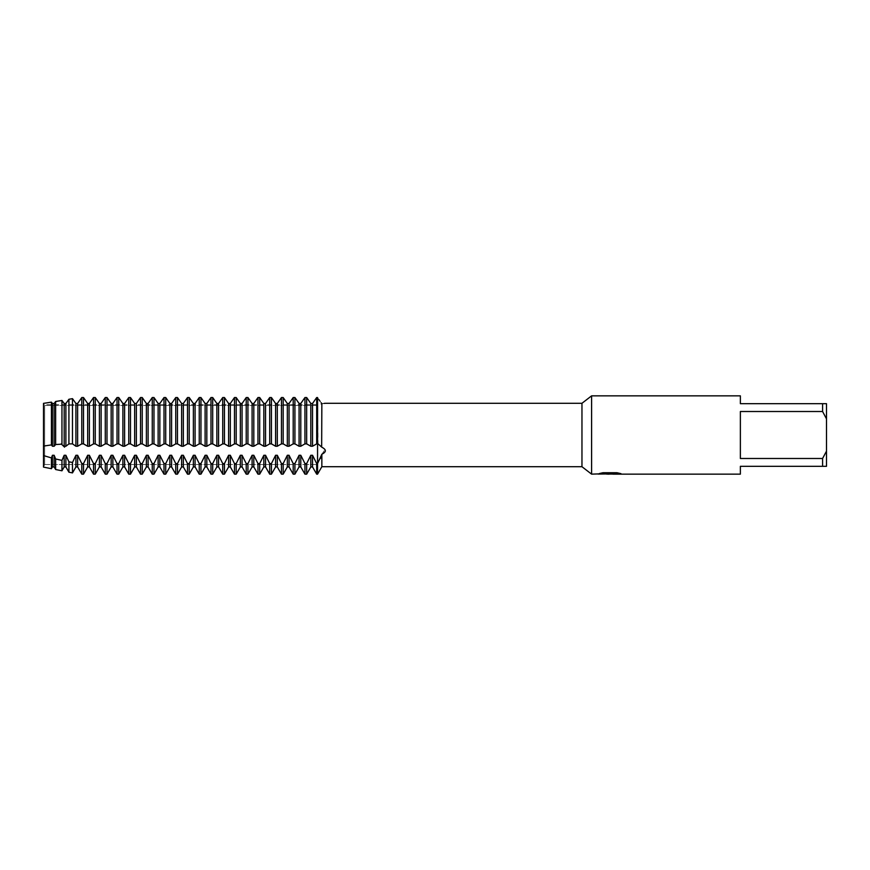 <?xml version="1.0" encoding="UTF-8"?>
<svg xmlns="http://www.w3.org/2000/svg" width="870" height="870" viewBox="0 0 870 870"><rect width="100%" height="100%" fill="white"/><g stroke="black" fill="none" stroke-linecap="round" stroke-linejoin="round"><path stroke-width="0.65" stroke-dasharray="4.35 3.26" d="M44.653 464.515L43.5 467.103L43.5 446.082L43.5 467.103L44.653 464.515L44.653 405.485L317.55 405.485L317.55 464.515L44.653 464.515L44.653 405.485L44.653 464.515L44.653 405.485L317.55 405.485L317.55 464.515L317.55 405.485L317.55 464.515L44.653 464.515M55.636 444.548L54.147 446.245L52.428 446.245L51.428 444.929L43.5 446.082L43.5 403.365L44.653 405.485L43.5 403.365L43.5 404.604L43.5 403.365L44.261 404.604L43.5 403.365L43.5 455.554L51.428 457.914L52.428 455.271L54.147 455.271L55.636 458.969L61.955 460.404L64.173 455.271L65.892 455.271L68.915 461.818L72.482 462.481L75.918 455.271L77.637 455.271L81.791 463.59L83.509 463.59L87.663 455.271L89.382 455.271L93.536 463.59L95.254 463.59L99.408 455.271L101.127 455.271L105.281 463.59L106.999 463.59L111.153 455.271L112.872 455.271L117.026 463.59L118.744 463.59L122.898 455.271L124.617 455.271L128.771 463.59L130.489 463.59L134.643 455.271L136.362 455.271L140.516 463.59L142.234 463.59L146.388 455.271L148.107 455.271L152.261 463.59L153.979 463.59L158.133 455.271L159.852 455.271L164.006 463.59L165.724 463.59L169.878 455.271L171.597 455.271L175.751 463.59L177.469 463.59L181.623 455.271L183.342 455.271L187.496 463.59L189.214 463.59L193.368 455.271L195.087 455.271L199.241 463.59L200.959 463.59L205.113 455.271L206.832 455.271L210.986 463.59L212.704 463.59L216.858 455.271L218.577 455.271L222.731 463.59L224.449 463.59L228.603 455.271L230.322 455.271L234.476 463.59L236.194 463.59L240.348 455.271L242.067 455.271L246.221 463.59L247.939 463.59L252.093 455.271L253.812 455.271L257.966 463.59L259.684 463.59L263.838 455.271L265.557 455.271L269.711 463.59L271.429 463.59L275.583 455.271L277.302 455.271L281.456 463.59L283.174 463.59L287.328 455.271L289.047 455.271L293.201 463.59L294.919 463.59L299.073 455.271L300.792 455.271L304.946 463.59L306.664 463.59L310.818 455.271L312.537 455.271L316.691 463.59L317.55 463.59L320.377 458.512M609.761 473.813L618.483 473.226L618.483 473.824L612.817 474.052M618.483 473.824L609.892 474.074M612.948 474.15L618.483 473.9M620.56 473.541L616.928 472.638L603.03 472.725M606.336 474.074L602.388 472.638L607.554 474.074M603.03 472.638L599.658 473.465M610.631 473.465L598.06 474.074M598.201 473.791L602.856 472.551M602.856 472.627L598.201 473.867M317.55 397.546L317.55 474.15L317.55 443.852L316.691 443.874L316.691 397.546L317.55 397.546L318.007 443.852M321.802 454.423L324.988 449.42M324.684 449.018L321.846 447.224L321.846 403.549L323.999 403.408M321.661 446.745L318.018 443.852M317.583 397.59L318.909 399.602M319.953 401.103L321.269 402.832M325.054 403.321L317.55 404.604L43.5 404.604M321.846 454.227L321.846 466.712M740.37 458.49L822.585 458.49L826.5 451.138L826.5 418.861L822.585 411.51L740.37 411.51L740.37 458.49M740.37 395.85L740.37 403.68L826.5 403.68L826.5 418.861M826.5 451.138L826.5 466.32L740.37 466.32L740.37 474.15M822.585 403.68L822.585 411.51M822.585 458.49L822.585 466.32M591.6 395.85L591.6 474.15M581.965 403.288L581.965 466.712M316.691 443.874L312.537 446.245L310.818 446.245L307.121 443.852L304.946 443.874L304.946 397.546L306.664 397.546L306.664 443.874M312.537 403.484L312.537 446.245M310.818 403.484L310.818 446.245M304.946 443.874L300.792 446.245L299.073 446.245L295.376 443.852L293.201 443.874L293.201 397.546L294.919 397.546L294.919 443.874M300.792 403.484L300.792 446.245M299.073 403.484L299.073 446.245M293.201 443.874L289.047 446.245L287.328 446.245L283.631 443.852L281.456 443.874L281.456 397.546L283.174 397.546L283.174 443.874M289.047 403.484L289.047 446.245M287.328 403.484L287.328 446.245M281.456 443.874L277.302 446.245L275.583 446.245L271.886 443.852L269.711 443.874L269.711 397.546L271.429 397.546L271.429 443.874M277.302 403.484L277.302 446.245M275.583 403.484L275.583 446.245M269.711 443.874L265.557 446.245L263.838 446.245L260.141 443.852L257.966 443.874L257.966 397.546L259.684 397.546L259.684 443.874M265.557 403.484L265.557 446.245M263.838 403.484L263.838 446.245M257.966 443.874L253.812 446.245L252.093 446.245L248.396 443.852L246.221 443.874L246.221 397.546L247.939 397.546L247.939 443.874M253.812 403.484L253.812 446.245M252.093 403.484L252.093 446.245M246.221 443.874L242.067 446.245L240.348 446.245L236.651 443.852L234.476 443.874L234.476 397.546L236.194 397.546L236.194 443.874M242.067 403.484L242.067 446.245M240.348 403.484L240.348 446.245M234.476 443.874L230.322 446.245L228.603 446.245L224.906 443.852L222.731 443.874L222.731 397.546L224.449 397.546L224.449 443.874M230.322 403.484L230.322 446.245M228.603 403.484L228.603 446.245M222.731 443.874L218.577 446.245L216.858 446.245L213.161 443.852L210.986 443.874L210.986 397.546L212.704 397.546L212.704 443.874M218.577 403.484L218.577 446.245M216.858 403.484L216.858 446.245M210.986 443.874L206.832 446.245L205.113 446.245L201.416 443.852L199.241 443.874L199.241 397.546L200.959 397.546L200.959 443.874M206.832 403.484L206.832 446.245M205.113 403.484L205.113 446.245M199.241 443.874L195.087 446.245L193.368 446.245L189.671 443.852L187.496 443.874L187.496 397.546L189.214 397.546L189.214 443.874M195.087 403.484L195.087 446.245M193.368 403.484L193.368 446.245M187.496 443.874L183.342 446.245L181.623 446.245L177.926 443.852L175.751 443.874L175.751 397.546L177.469 397.546L177.469 443.874M183.342 403.484L183.342 446.245M181.623 403.484L181.623 446.245M175.751 443.874L171.597 446.245L169.878 446.245L166.181 443.852L164.006 443.874L164.006 397.546L165.724 397.546L165.724 443.874M171.597 403.484L171.597 446.245M169.878 403.484L169.878 446.245M164.006 443.874L159.852 446.245L158.133 446.245L154.436 443.852L152.261 443.874L152.261 397.546L153.979 397.546L153.979 443.874M159.852 403.484L159.852 446.245M158.133 403.484L158.133 446.245M152.261 443.874L148.107 446.245L146.388 446.245L142.691 443.852L140.516 443.874L140.516 397.546L142.234 397.546L142.234 443.874M148.107 403.484L148.107 446.245M146.388 403.484L146.388 446.245M140.516 443.874L136.362 446.245L134.643 446.245L130.946 443.852L128.771 443.874L128.771 397.546L130.489 397.546L130.489 443.874M136.362 403.484L136.362 446.245M134.643 403.484L134.643 446.245M128.771 443.874L124.617 446.245L122.898 446.245L119.201 443.852L117.026 443.874L117.026 397.546L118.744 397.546L118.744 443.874M124.617 403.484L124.617 446.245M122.898 403.484L122.898 446.245M117.026 443.874L112.872 446.245L111.153 446.245L107.456 443.852L105.281 443.874L105.281 397.546L106.999 397.546L106.999 443.874M112.872 403.484L112.872 446.245M111.153 403.484L111.153 446.245M105.281 443.874L101.127 446.245L99.408 446.245L95.711 443.852L93.536 443.874L93.536 397.546L95.254 397.546L95.254 443.874M101.127 403.484L101.127 446.245M99.408 403.484L99.408 446.245M93.536 443.874L89.382 446.245L87.663 446.245L83.966 443.852L81.791 443.874L81.791 397.546L83.509 397.546L83.509 443.874M89.382 403.484L89.382 446.245M87.663 403.484L87.663 446.245M81.791 443.874L77.637 446.245L75.918 446.245L72.482 443.852L68.915 443.907L68.915 399.276M77.637 403.484L77.637 446.245M75.918 403.484L75.918 446.245M72.482 398.656L72.482 443.852M68.915 443.907L65.892 446.245L64.173 446.245L64.173 403.484L61.955 400.461L61.955 444.146L55.636 444.537L55.636 401.494L54.147 403.484L54.147 446.245M65.892 403.484L65.892 446.245M64.587 447.158L61.204 443.917M43.5 403.365L51.428 402.157L52.428 403.484L52.428 446.245M51.428 402.157L51.428 444.929M51.428 457.914L51.428 468.691M52.428 455.271L52.428 466.951M54.147 455.271L54.147 466.951M55.636 469.528L55.636 458.969M61.955 460.404L61.955 470.79M64.173 455.271L64.173 466.951M65.892 455.271L65.892 466.951M68.915 472.182L68.915 461.818M72.482 462.481L72.482 472.899M75.918 455.271L75.918 466.951M77.637 455.271L77.637 466.951M81.791 474.15L81.791 463.59M83.509 463.59L83.509 474.15M87.663 455.271L87.663 466.951M89.382 455.271L89.382 466.951M93.536 474.15L93.536 463.59M95.254 463.59L95.254 474.15M99.408 455.271L99.408 466.951M101.127 455.271L101.127 466.951M105.281 474.15L105.281 463.59M106.999 463.59L106.999 474.15M111.153 455.271L111.153 466.951M112.872 455.271L112.872 466.951M117.026 474.15L117.026 463.59M118.744 463.59L118.744 474.15M122.898 455.271L122.898 466.951M124.617 455.271L124.617 466.951M128.771 474.15L128.771 463.59M130.489 463.59L130.489 474.15M134.643 455.271L134.643 466.951M136.362 455.271L136.362 466.951M140.516 474.15L140.516 463.59M142.234 463.59L142.234 474.15M146.388 455.271L146.388 466.951M148.107 455.271L148.107 466.951M152.261 474.15L152.261 463.59M153.979 463.59L153.979 474.15M158.133 455.271L158.133 466.951M159.852 455.271L159.852 466.951M164.006 474.15L164.006 463.59M165.724 463.59L165.724 474.15M169.878 455.271L169.878 466.951M171.597 455.271L171.597 466.951M175.751 474.15L175.751 463.59M177.469 463.59L177.469 474.15M181.623 455.271L181.623 466.951M183.342 455.271L183.342 466.951M187.496 474.15L187.496 463.59M189.214 463.59L189.214 474.15M193.368 455.271L193.368 466.951M195.087 455.271L195.087 466.951M199.241 474.15L199.241 463.59M200.959 463.59L200.959 474.15M205.113 455.271L205.113 466.951M206.832 455.271L206.832 466.951M210.986 474.15L210.986 463.59M212.704 463.59L212.704 474.15M216.858 455.271L216.858 466.951M218.577 455.271L218.577 466.951M222.731 474.15L222.731 463.59M224.449 463.59L224.449 474.15M228.603 455.271L228.603 466.951M230.322 455.271L230.322 466.951M234.476 474.15L234.476 463.59M236.194 463.59L236.194 474.15M240.348 455.271L240.348 466.951M242.067 455.271L242.067 466.951M246.221 474.15L246.221 463.59M247.939 463.59L247.939 474.15M252.093 455.271L252.093 466.951M253.812 455.271L253.812 466.951M257.966 474.15L257.966 463.59M259.684 463.59L259.684 474.15M263.838 455.271L263.838 466.951M265.557 455.271L265.557 466.951M269.711 474.15L269.711 463.59M271.429 463.59L271.429 474.15M275.583 455.271L275.583 466.951M277.302 455.271L277.302 466.951M281.456 474.15L281.456 463.59M283.174 463.59L283.174 474.15M287.328 455.271L287.328 466.951M289.047 455.271L289.047 466.951M293.201 474.15L293.201 463.59M294.919 463.59L294.919 474.15M299.073 455.271L299.073 466.951M316.691 474.15L316.691 463.59M300.792 455.271L300.792 466.951M312.537 455.271L312.537 466.951M304.946 474.15L304.946 463.59M310.818 455.271L310.818 466.951M306.664 463.59L306.664 474.15M81.345 443.852L83.966 443.852L81.345 443.852M93.09 443.852L95.711 443.852L93.09 443.852M104.835 443.852L107.456 443.852L104.835 443.852M116.58 443.852L119.201 443.852L116.58 443.852M128.325 443.852L130.946 443.852L128.325 443.852M140.07 443.852L142.691 443.852L140.07 443.852M151.815 443.852L154.436 443.852L151.815 443.852M163.56 443.852L166.181 443.852L163.56 443.852M175.305 443.852L177.926 443.852L175.305 443.852M187.05 443.852L189.671 443.852L187.05 443.852M198.795 443.852L201.416 443.852L198.795 443.852M210.54 443.852L213.161 443.852L210.54 443.852M222.285 443.852L224.906 443.852L222.285 443.852M234.03 443.852L236.651 443.852L234.03 443.852M245.775 443.852L248.396 443.852L245.775 443.852M257.52 443.852L260.141 443.852L257.52 443.852M269.265 443.852L271.886 443.852L269.265 443.852M281.01 443.852L283.631 443.852L281.01 443.852M292.744 443.852L295.376 443.852L292.744 443.852M304.489 443.852L307.121 443.852L304.489 443.852M316.234 443.852L317.55 443.852L316.234 443.852"/><path stroke-width="1.3" d="M318.018 443.852L321.846 447.224C326.5 449.627 326.5 451.965 321.846 454.227L317.55 463.59L316.691 463.59L312.537 455.271L310.818 455.271L310.818 466.951L306.664 474.15L306.664 463.59L304.946 463.59L300.792 455.271L299.073 455.271L299.073 466.951L294.919 474.15L294.919 463.59L293.201 463.59L289.047 455.271L287.328 455.271L287.328 466.951L283.174 474.15L283.174 463.59L281.456 463.59L277.302 455.271L275.583 455.271L275.583 466.951L271.429 474.15L271.429 463.59L269.711 463.59L265.557 455.271L263.838 455.271L263.838 466.951L259.684 474.15L259.684 463.59L257.966 463.59L253.812 455.271L252.093 455.271L252.093 466.951L247.939 474.15L247.939 463.59L246.221 463.59L242.067 455.271L240.348 455.271L240.348 466.951L236.194 474.15L236.194 463.59L234.476 463.59L230.322 455.271L228.603 455.271L228.603 466.951L224.449 474.15L224.449 463.59L222.731 463.59L218.577 455.271L216.858 455.271L216.858 466.951L212.704 474.15L212.704 463.59L210.986 463.59L206.832 455.271L205.113 455.271L205.113 466.951L200.959 474.15L200.959 463.59L199.241 463.59L195.087 455.271L193.368 455.271L193.368 466.951L189.214 474.15L189.214 463.59L187.496 463.59L183.342 455.271L181.623 455.271L181.623 466.951L177.469 474.15L177.469 463.59L175.751 463.59L171.597 455.271L169.878 455.271L169.878 466.951L165.724 474.15L165.724 463.59L164.006 463.59L159.852 455.271L158.133 455.271L158.133 466.951L153.979 474.15L153.979 463.59L152.261 463.59L148.107 455.271L146.388 455.271L146.388 466.951L142.234 474.15L142.234 463.59L140.516 463.59L136.362 455.271L134.643 455.271L134.643 466.951L130.489 474.15L130.489 463.59L128.771 463.59L124.617 455.271L122.898 455.271L122.898 466.951L118.744 474.15L118.744 463.59L117.026 463.59L112.872 455.271L111.153 455.271L111.153 466.951L106.999 474.15L106.999 463.59L105.281 463.59L101.127 455.271L99.408 455.271L99.408 466.951L95.254 474.15L95.254 463.59L93.536 463.59L89.382 455.271L87.663 455.271L87.663 466.951L83.509 474.15L83.509 463.59L81.791 463.59L77.637 455.271L75.918 455.271L75.918 466.951L72.482 472.899L72.482 462.481L68.915 461.818L65.892 455.271L64.173 455.271L64.173 466.951L61.955 470.79L61.955 460.404L55.636 458.969L54.147 455.271L52.428 455.271L52.428 466.951L51.428 468.691L43.5 467.103L43.5 403.365L51.428 402.157L52.428 403.484L54.147 403.484L52.428 403.484L52.428 446.245L54.147 446.245L54.147 403.484L55.636 401.483L61.955 400.461L55.636 401.494L55.636 444.537L61.955 444.146L61.955 400.461L64.173 403.484L65.892 403.484L64.173 403.484L64.173 446.245L65.892 446.245L65.892 403.484L68.915 399.276L65.892 403.484M599.658 473.465L610.631 473.465L591.6 474.15L581.965 466.712L321.846 466.712L321.846 454.227M581.965 466.712L581.965 403.288L591.6 395.85L740.37 395.85L740.37 403.68L822.585 403.68L822.585 411.51L826.5 418.861L826.5 403.68L822.585 403.68M325.445 403.288L581.965 403.288M321.269 402.832L321.846 403.549C326.565 403.223 326.565 403.223 321.846 403.549L321.661 446.745M591.6 474.15L591.6 395.85M609.892 474.074L606.336 474.074M609.217 474.15L607.554 474.15M826.5 418.861L826.5 451.138L822.585 458.49L822.585 466.32L740.37 466.32L740.37 474.15L612.948 474.15L620.56 473.541M822.585 458.49L740.37 458.49L740.37 411.51L822.585 411.51M610.631 473.552L599.365 473.552L603.03 472.725L616.928 472.725L620.962 473.65L612.817 474.128M321.846 466.712L317.55 474.15L317.583 397.59M598.06 474.074L609.761 473.889M320.377 458.512L321.802 454.423M318.909 399.602L319.953 401.103M323.999 403.408L325.054 403.321M317.55 443.874L317.55 397.546C323.694 406.203 323.694 406.203 317.55 397.546L316.691 397.546L312.537 403.484L310.818 403.484L306.664 397.536L304.946 397.546L300.792 403.484L299.073 403.484L294.919 397.536L293.201 397.546L289.047 403.484L287.328 403.484L283.174 397.536L281.456 397.546L277.302 403.484L275.583 403.484L271.429 397.536L269.711 397.546L265.557 403.484L263.838 403.484L259.684 397.536L257.966 397.546L253.812 403.484L252.093 403.484L247.939 397.536L246.221 397.546L242.067 403.484L240.348 403.484L236.194 397.536L234.476 397.546L230.322 403.484L228.603 403.484L224.449 397.536L222.731 397.546L218.577 403.484L216.858 403.484L212.704 397.536L210.986 397.546L206.832 403.484L205.113 403.484L200.959 397.536L199.241 397.546L195.087 403.484L193.368 403.484L189.214 397.536L187.496 397.546L183.342 403.484L181.623 403.484L177.469 397.536L175.751 397.546L171.597 403.484L169.878 403.484L165.724 397.536L164.006 397.546L159.852 403.484L158.133 403.484L153.979 397.536L152.261 397.546L148.107 403.484L146.388 403.484L142.234 397.536L140.516 397.546L136.362 403.484L134.643 403.484L130.489 397.536L128.771 397.546L124.617 403.484L122.898 403.484L118.744 397.536L117.026 397.546L112.872 403.484L111.153 403.484L106.999 397.536L105.281 397.546L101.127 403.484L99.408 403.484L95.254 397.536L93.536 397.546L89.382 403.484L87.663 403.484L83.509 397.536L81.791 397.546L77.637 403.484L75.918 403.484L72.482 398.656L68.915 399.276L72.482 398.656L75.918 403.484L77.637 403.484L81.791 397.536L81.791 443.874L83.509 443.874L83.509 397.546L87.663 403.484L89.382 403.484L93.536 397.536L93.536 443.874L95.254 443.874L95.254 397.546L99.408 403.484L101.127 403.484L105.281 397.536L105.281 443.874L106.999 443.874L106.999 397.546L111.153 403.484L112.872 403.484L117.026 397.536L117.026 443.874L118.744 443.874L118.744 397.546L122.898 403.484L124.617 403.484L128.771 397.536L128.771 443.874L130.489 443.874L130.489 397.546L134.643 403.484L136.362 403.484L140.516 397.536L140.516 443.874L142.234 443.874L142.234 397.546L146.388 403.484L148.107 403.484L152.261 397.536L152.261 443.874L153.979 443.874L153.979 397.546L158.133 403.484L159.852 403.484L164.006 397.536L164.006 443.874L165.724 443.874L165.724 397.546L169.878 403.484L171.597 403.484L175.751 397.536L175.751 443.874L177.469 443.874L177.469 397.546L181.623 403.484L183.342 403.484L187.496 397.536L187.496 443.874L189.214 443.874L189.214 397.546L193.368 403.484L195.087 403.484L199.241 397.536L199.241 443.874L200.959 443.874L200.959 397.546L205.113 403.484L206.832 403.484L210.986 397.536L210.986 443.874L212.704 443.874L212.704 397.546L216.858 403.484L218.577 403.484L222.731 397.536L222.731 443.874L224.449 443.874L224.449 397.546L228.603 403.484L230.322 403.484L234.476 397.536L234.476 443.874L236.194 443.874L236.194 397.546L240.348 403.484L242.067 403.484L246.221 397.536L246.221 443.874L247.939 443.874L247.939 397.546L252.093 403.484L253.812 403.484L257.966 397.536L257.966 443.874L259.684 443.874L259.684 397.546L263.838 403.484L265.557 403.484L269.711 397.536L269.711 443.874L271.429 443.874L271.429 397.546L275.583 403.484L277.302 403.484L281.456 397.536L281.456 443.874L283.174 443.874L283.174 397.546L287.328 403.484L289.047 403.484L293.201 397.536L293.201 443.874L294.919 443.874L294.919 397.546L299.073 403.484L300.792 403.484L304.946 397.536L304.946 443.874L306.664 443.874L306.664 397.546L310.818 403.484L312.537 403.484L316.691 397.536L316.691 443.874L317.55 443.874L317.55 474.15L316.691 474.15L316.691 463.59M822.585 466.32L826.5 466.32L826.5 451.138M306.664 443.874L310.818 446.245L310.818 403.484M306.664 474.15L304.946 474.15L304.946 463.59M310.818 446.245L312.537 446.245L312.537 403.484M294.919 443.874L299.073 446.245L300.792 446.245L300.792 403.484M300.792 446.245L304.946 443.874M312.537 446.245L316.691 443.874M299.073 446.245L299.073 403.484M294.919 474.15L293.201 474.15L293.201 463.59M283.174 443.874L287.328 446.245L289.047 446.245L289.047 403.484M289.047 446.245L293.201 443.874M287.328 446.245L287.328 403.484M283.174 474.15L281.456 474.15L281.456 463.59M271.429 443.874L275.583 446.245L277.302 446.245L277.302 403.484M277.302 446.245L281.456 443.874M275.583 446.245L275.583 403.484M271.429 474.15L269.711 474.15L269.711 463.59M259.684 443.874L263.838 446.245L265.557 446.245L265.557 403.484M265.557 446.245L269.711 443.874M263.838 446.245L263.838 403.484M259.684 474.15L257.966 474.15L257.966 463.59M247.939 443.874L252.093 446.245L253.812 446.245L253.812 403.484M253.812 446.245L257.966 443.874M252.093 446.245L252.093 403.484M247.939 474.15L246.221 474.15L246.221 463.59M236.194 443.874L240.348 446.245L242.067 446.245L242.067 403.484M242.067 446.245L246.221 443.874M240.348 446.245L240.348 403.484M236.194 474.15L234.476 474.15L234.476 463.59M224.449 443.874L228.603 446.245L230.322 446.245L230.322 403.484M230.322 446.245L234.476 443.874M228.603 446.245L228.603 403.484M224.449 474.15L222.731 474.15L222.731 463.59M212.704 443.874L216.858 446.245L218.577 446.245L218.577 403.484M218.577 446.245L222.731 443.874M216.858 446.245L216.858 403.484M212.704 474.15L210.986 474.15L210.986 463.59M200.959 443.874L205.113 446.245L206.832 446.245L206.832 403.484M206.832 446.245L210.986 443.874M205.113 446.245L205.113 403.484M200.959 474.15L199.241 474.15L199.241 463.59M189.214 443.874L193.368 446.245L195.087 446.245L195.087 403.484M195.087 446.245L199.241 443.874M193.368 446.245L193.368 403.484M189.214 474.15L187.496 474.15L187.496 463.59M177.469 443.874L181.623 446.245L183.342 446.245L183.342 403.484M183.342 446.245L187.496 443.874M181.623 446.245L181.623 403.484M177.469 474.15L175.751 474.15L175.751 463.59M165.724 443.874L169.878 446.245L171.597 446.245L171.597 403.484M171.597 446.245L175.751 443.874M169.878 446.245L169.878 403.484M165.724 474.15L164.006 474.15L164.006 463.59M153.979 443.874L158.133 446.245L159.852 446.245L159.852 403.484M159.852 446.245L164.006 443.874M158.133 446.245L158.133 403.484M153.979 474.15L152.261 474.15L152.261 463.59M142.234 443.874L146.388 446.245L148.107 446.245L148.107 403.484M148.107 446.245L152.261 443.874M146.388 446.245L146.388 403.484M142.234 474.15L140.516 474.15L140.516 463.59M130.489 443.874L134.643 446.245L136.362 446.245L136.362 403.484M136.362 446.245L140.516 443.874M134.643 446.245L134.643 403.484M130.489 474.15L128.771 474.15L128.771 463.59M118.744 443.874L122.898 446.245L124.617 446.245L124.617 403.484M124.617 446.245L128.771 443.874M122.898 446.245L122.898 403.484M118.744 474.15L117.026 474.15L117.026 463.59M106.999 443.874L111.153 446.245L112.872 446.245L112.872 403.484M112.872 446.245L117.026 443.874M111.153 446.245L111.153 403.484M106.999 474.15L105.281 474.15L105.281 463.59M95.254 443.874L99.408 446.245L101.127 446.245L101.127 403.484M101.127 446.245L105.281 443.874M99.408 446.245L99.408 403.484M95.254 474.15L93.536 474.15L93.536 463.59M83.509 443.874L87.663 446.245L89.382 446.245L89.382 403.484M89.382 446.245L93.536 443.874M87.663 446.245L87.663 403.484M83.509 474.15L81.791 474.15L81.791 463.59M65.892 446.245L68.915 443.907L72.482 443.852L75.918 446.245L77.637 446.245L77.637 403.484M77.637 446.245L81.791 443.874M75.918 446.245L75.918 403.484M72.482 443.852L72.482 398.656M72.482 472.899L68.915 472.182L68.915 461.818M68.915 399.276L68.915 443.907M61.204 443.917L64.587 447.158M61.955 470.79L55.636 469.528L55.636 458.969M54.147 446.245L55.636 444.548M43.5 403.365L43.5 446.082L51.428 444.929L51.428 402.157M51.428 444.929L52.428 446.245M51.428 468.691L51.428 457.914L43.5 455.554L43.5 467.103M310.818 455.271L306.664 463.59M299.073 455.271L294.919 463.59M287.328 455.271L283.174 463.59M275.583 455.271L271.429 463.59M263.838 455.271L259.684 463.59M252.093 455.271L247.939 463.59M240.348 455.271L236.194 463.59M228.603 455.271L224.449 463.59M216.858 455.271L212.704 463.59M205.113 455.271L200.959 463.59M193.368 455.271L189.214 463.59M181.623 455.271L177.469 463.59M169.878 455.271L165.724 463.59M158.133 455.271L153.979 463.59M146.388 455.271L142.234 463.59M134.643 455.271L130.489 463.59M122.898 455.271L118.744 463.59M111.153 455.271L106.999 463.59M99.408 455.271L95.254 463.59M87.663 455.271L83.509 463.59M75.918 455.271L72.482 462.481M64.173 455.271L61.955 460.404M52.428 455.271L51.428 457.914M52.428 466.951L54.147 466.951L54.147 455.271M64.173 466.951L65.892 466.951L65.892 455.271M75.918 466.951L77.637 466.951L77.637 455.271M87.663 466.951L89.382 466.951L89.382 455.271M99.408 466.951L101.127 466.951L101.127 455.271M111.153 466.951L112.872 466.951L112.872 455.271M122.898 466.951L124.617 466.951L124.617 455.271M134.643 466.951L136.362 466.951L136.362 455.271M146.388 466.951L148.107 466.951L148.107 455.271M158.133 466.951L159.852 466.951L159.852 455.271M169.878 466.951L171.597 466.951L171.597 455.271M181.623 466.951L183.342 466.951L183.342 455.271M193.368 466.951L195.087 466.951L195.087 455.271M205.113 466.951L206.832 466.951L206.832 455.271M216.858 466.951L218.577 466.951L218.577 455.271M228.603 466.951L230.322 466.951L230.322 455.271M240.348 466.951L242.067 466.951L242.067 455.271M252.093 466.951L253.812 466.951L253.812 455.271M263.838 466.951L265.557 466.951L265.557 455.271M275.583 466.951L277.302 466.951L277.302 455.271M287.328 466.951L289.047 466.951L289.047 455.271M299.073 466.951L300.792 466.951L300.792 455.271M310.818 466.951L312.537 466.951L312.537 455.271M609.239 474.074L612.817 474.074M54.147 466.951L55.636 469.528M65.892 466.951L68.915 472.182M77.637 466.951L81.791 474.15M89.382 466.951L93.536 474.15M101.127 466.951L105.281 474.15M112.872 466.951L117.026 474.15M124.617 466.951L128.771 474.15M136.362 466.951L140.516 474.15M148.107 466.951L152.261 474.15M159.852 466.951L164.006 474.15M171.597 466.951L175.751 474.15M183.342 466.951L187.496 474.15M195.087 466.951L199.241 474.15M206.832 466.951L210.986 474.15M218.577 466.951L222.731 474.15M230.322 466.951L234.476 474.15M242.067 466.951L246.221 474.15M253.812 466.951L257.966 474.15M265.557 466.951L269.711 474.15M277.302 466.951L281.456 474.15M289.047 466.951L293.201 474.15M312.537 466.951L316.691 474.15M300.792 466.951L304.946 474.15"/></g></svg>
